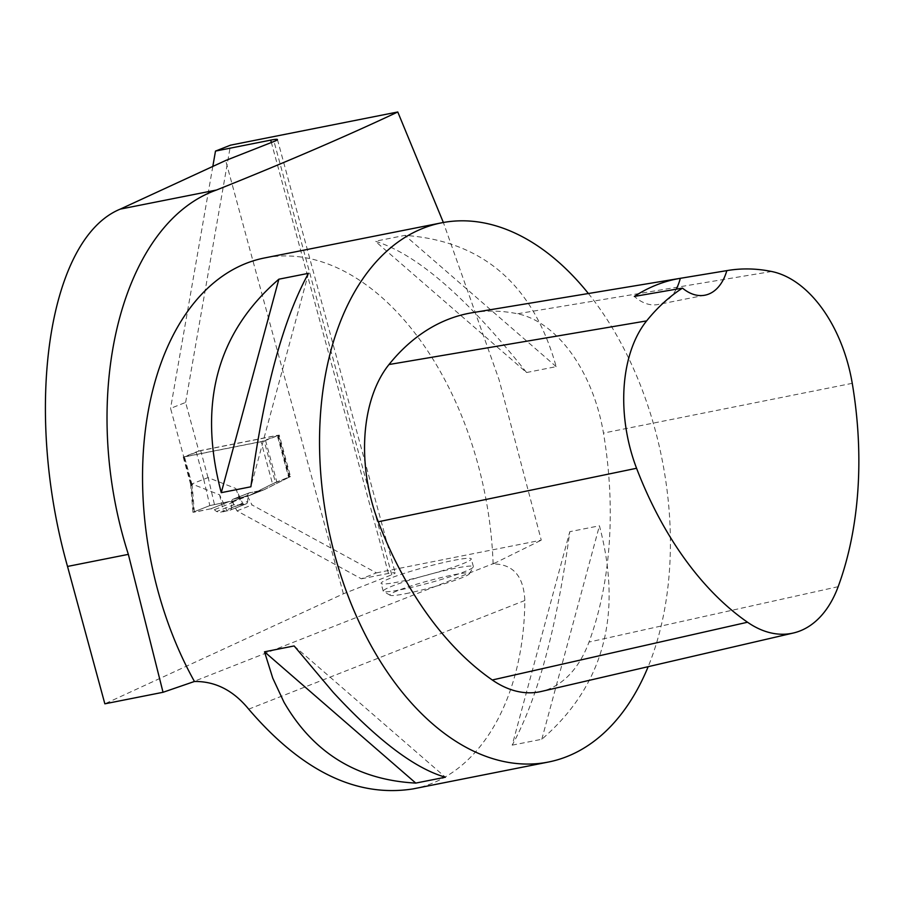 <?xml version="1.0" encoding="UTF-8"?>
<svg xmlns="http://www.w3.org/2000/svg" width="903" height="903" viewBox="0 0 903 903"><rect width="100%" height="100%" fill="white"/><g stroke="black" fill="none" stroke-linecap="round" stroke-linejoin="round"><path stroke-width="0.68" stroke-dasharray="4.51 3.39" d="M261.08 441.714L184.494 456.907L191.842 483.963L219.598 494.821L227.014 510.838L229.701 510.308A3.296 2.574 -111.5 0 0 230.039 510.206A3.296 2.574 -111.5 0 0 231.518 507.746L231.631 501.65A3.296 2.574 68.5 0 1 233.098 499.19A3.296 2.574 68.5 0 1 233.448 499.088L246.756 496.447A10.994 8.578 -111.5 0 0 247.907 496.108A10.994 8.578 -111.5 0 0 248.449 495.871L272.525 483.827L261.08 441.714L278.508 435.246L277.244 435.348L288.689 477.473L289.807 476.829L272.525 483.827M184.494 456.907L200.658 450.541L277.244 435.348M231.518 507.746L247.682 501.391L247.794 495.284A3.296 2.574 68.5 0 1 249.273 492.824A3.296 2.574 68.5 0 1 249.612 492.722L262.92 490.081A10.994 8.578 -111.5 0 0 264.071 489.742A10.994 8.578 -111.5 0 0 264.613 489.505L288.689 477.473M247.682 501.391A3.296 2.574 68.5 0 1 246.214 503.84A3.296 2.574 68.5 0 1 245.864 503.942L229.701 510.308M190.623 484.166L192.971 512.317L193.614 511.967L191.301 484.177L208.006 477.597L235.762 488.455L243.189 504.472L245.864 503.942M227.014 510.838L220.005 512.475L238.629 505.138L235.254 504.179L216.562 511.527L220.005 512.475M243.189 504.472L238.629 505.138M232.895 502.407L229.509 501.447L210.907 508.773C205.794 509.642 193.095 512.859 193.614 511.967L209.823 505.59L229.509 501.447L210.907 508.773L214.338 509.71L232.895 502.407L235.254 504.179M214.338 509.71L216.562 511.527M229.509 501.447L209.823 505.59L193.614 511.967M210.907 508.773L192.971 512.317M219.598 494.821L223.447 511.764M235.762 488.455L241.79 504.54M198.818 451.026L279.23 435.065L290.484 476.513L264.06 489.731A10.994 8.578 68.5 0 1 263.518 489.968A10.994 8.578 68.5 0 1 262.367 490.306L249.059 492.948A3.296 2.574 -111.5 0 0 248.709 493.049A3.296 2.574 -111.5 0 0 247.241 495.499L252.016 504.946L376.393 572.886L361.347 578.812L236.97 510.872L232.184 501.425A3.296 2.574 68.5 0 1 233.663 498.964A3.296 2.574 68.5 0 1 234.001 498.862L247.309 496.232A10.994 8.578 -111.5 0 0 248.472 495.894A10.994 8.578 -111.5 0 0 249.014 495.645L275.438 482.439L264.173 440.991L183.772 456.941L198.818 451.026L185.623 402.445L170.565 408.37L183.772 456.941M376.393 572.886L541.258 540.175L499.077 379.768L443.362 222.499M412.942 788.917C478.567 776.828 524.225 699.927 524.824 600.495C523.729 576.238 513.152 564.059 493.117 563.946L541.258 540.175M361.347 578.812L388.448 573.439A17.586 1.535 164.8 0 1 395.175 572.852A17.586 1.535 164.8 0 1 391.744 574.782L343.4 593.802L104.85 703.821M390.22 578.27A46.719 4.086 -15.2 0 0 381.1 583.383A46.719 4.086 -15.2 0 0 398.979 581.837A46.719 4.086 -15.2 0 0 446.748 569.353A46.719 4.086 -15.2 0 0 471.276 558.878A46.719 4.086 -15.2 0 0 440.032 563.37A46.719 4.086 -15.2 0 0 390.22 578.27M212.815 166.423L170.565 408.37M185.623 402.445L230.536 145.157M493.117 563.946A274.839 170.34 78.8 0 0 264.432 257.976M343.4 593.802L225.671 160.497M588.395 293.52A274.839 170.34 -101.2 0 1 655.047 429.444A274.839 170.34 -101.2 0 1 648.173 666.674M512.204 745.144L541.823 739.264C603.723 685.727 622.923 614.571 599.423 525.794L569.804 531.675C556.846 627.687 537.646 698.843 512.204 745.144L569.804 531.675M526.562 372.521L556.18 366.641C533.312 284.727 482.891 240.977 404.916 235.378L375.298 241.248C416.802 254.093 467.223 297.843 526.562 372.521L375.298 241.248M472.246 312.72A307.821 190.781 -101.2 0 1 517.487 313.759A131.928 81.767 -101.2 0 1 603.475 433.079A307.821 190.781 -101.2 0 1 589.004 642.067A131.928 81.767 -101.2 0 1 541.168 691.495M676.223 289.197A54.97 34.066 -101.2 0 1 658.027 304.503A54.97 34.066 -101.2 0 1 634.357 296.432M556.18 366.641L404.916 235.378M541.823 739.264L599.423 525.794M294.13 645.938L445.393 777.212M308.487 273.327L250.887 486.785M236.97 510.872L252.016 504.946M232.173 502.181L247.219 496.255M275.438 482.439L290.484 476.513M264.173 440.991L279.23 435.065M405.729 593.666A41.222 3.612 -15.2 0 0 446.319 583.146A41.222 3.612 -15.2 0 0 469.458 573.755A41.222 3.612 -15.2 0 0 428.801 580.742A41.222 3.612 -15.2 0 0 390.198 595.291A41.222 3.612 -15.2 0 0 405.729 593.666M401.09 589.648A46.719 4.086 -15.2 0 0 447.087 577.728A46.719 4.086 -15.2 0 0 473.319 567.073A46.719 4.086 -15.2 0 0 473.398 566.689A46.719 4.086 -15.2 0 0 427.232 574.985A46.719 4.086 -15.2 0 0 383.222 591.183A46.719 4.086 -15.2 0 0 383.493 591.488A46.719 4.086 -15.2 0 0 401.09 589.648M208.006 477.597L200.658 450.541M196.199 451.805L203.672 479.324M191.346 484.166L183.873 456.658M192.034 483.963L194.393 512.182M214.395 504.303L208.198 477.608M203.728 479.29L209.823 505.59M265.538 440.45L276.803 481.897M289.129 477.044L277.864 435.596M262.92 490.081L246.756 496.447M264.613 489.505L248.449 495.871M249.612 492.722L233.448 499.088M247.794 495.284L231.631 501.65M189.506 683.153L495.589 562.704M388.448 573.439L271.363 142.516M852.251 383.324L603.475 433.079M838.165 586.679L589.004 642.067M771.659 271.498L517.487 313.759M248.686 709.16L524.824 600.495M391.744 574.782L274.015 141.466M232.184 501.425L247.241 495.499M234.001 498.862L249.059 492.948M247.309 496.232L262.367 490.306M249.014 495.645L264.06 489.731M190.635 484.268L183.23 457.02M247.907 496.108L264.071 489.742M233.098 499.19L249.273 492.824M278.508 435.246L289.852 476.976M246.214 503.84L230.039 510.206M704.995 295.179L658.027 304.503M277.447 139.547L395.175 572.852M248.709 493.049L233.663 498.964M263.518 489.968L248.472 495.894M469.458 573.755L473.319 567.073M390.198 595.291L383.493 591.488M473.398 566.689L471.276 558.878M383.222 591.183L381.1 583.383"/><path stroke-width="1.35" d="M271.363 142.516L270.719 140.123A17.586 1.535 164.8 0 1 277.447 139.547A17.586 1.535 164.8 0 1 274.015 141.466L225.671 160.497L120.246 209.124C48.186 238.629 23.049 408.946 67.522 566.441L104.85 703.821L163.037 692.285L194.438 681.483C215.32 681.223 233.403 690.445 248.686 709.16C301.828 771.173 356.583 797.767 412.942 788.917L548.46 762.03A274.839 170.34 -101.2 0 1 393.223 680.478A274.839 170.34 -101.2 0 1 321.615 401.372A274.839 170.34 -101.2 0 1 441.477 222.849A274.839 170.34 -101.2 0 1 588.395 293.52M270.719 140.123L215.49 151.083L230.536 145.157L397.771 111.983C346.831 135.992 286.42 161.998 216.539 190.014L120.246 209.124M215.49 151.083L212.815 166.423M443.362 222.499L397.771 111.983M163.037 692.285L128.35 554.363C78.121 397.975 120.223 224.012 216.539 190.014M441.477 222.849L264.432 257.976A274.839 170.34 78.8 0 0 194.438 681.483M648.173 666.674A274.839 170.34 -101.2 0 1 548.46 762.03M333.241 692.387C377.488 740.246 414.872 768.521 445.393 777.212L415.775 783.093C357.261 779.955 313.318 752.978 283.96 702.162L272.774 678.176L264.511 651.819L294.13 645.938L333.241 692.387M278.869 279.196L308.487 273.327C283.045 319.617 263.845 390.773 250.887 486.785L221.269 492.666C197.757 403.889 216.957 332.733 278.869 279.196L221.269 492.666M680.309 278.316L726.836 270.629A299.536 185.646 -101.2 0 1 727.637 270.494A299.536 185.646 -101.2 0 1 771.659 271.498A123.643 76.631 -101.2 0 1 852.251 383.324A299.536 185.646 -101.2 0 1 838.165 586.679A123.643 76.631 -101.2 0 1 793.342 633.014A123.643 76.631 -101.2 0 1 747.526 622.235A299.536 185.646 -101.2 0 1 636.57 468.273A123.643 76.631 -101.2 0 1 646.616 320.904A299.536 185.646 -101.2 0 1 682.487 288.113L634.357 296.432A301.071 186.594 78.8 0 1 680.309 278.316A54.97 34.066 -101.2 0 1 676.223 289.197M793.342 633.014L541.168 691.495A131.928 81.767 -101.2 0 1 492.293 679.993A307.821 190.781 -101.2 0 1 378.267 521.776A131.928 81.767 -101.2 0 1 388.99 364.53A307.821 190.781 -101.2 0 1 472.246 312.72L727.637 270.494M726.836 270.629A54.97 34.066 -101.2 0 1 704.995 295.179A54.97 34.066 -101.2 0 1 682.487 288.113M264.511 651.819L415.775 783.093M747.526 622.235L492.293 679.993M636.57 468.273L378.267 521.776M646.616 320.904L388.99 364.53M128.35 554.363L67.522 566.441"/></g></svg>
